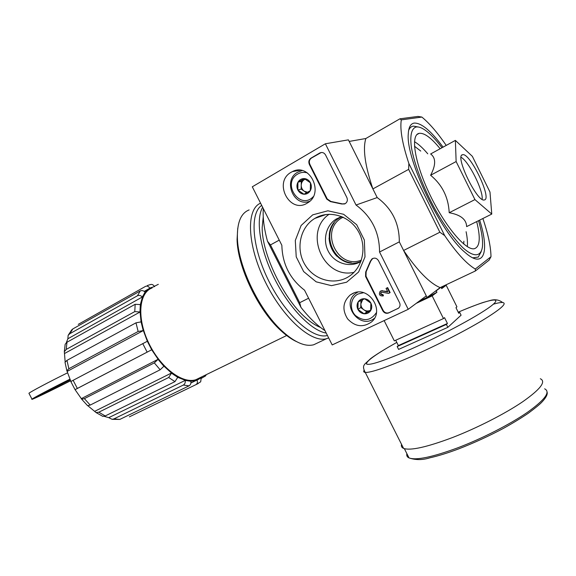<?xml version="1.0" encoding="UTF-8"?>
<svg xmlns="http://www.w3.org/2000/svg" width="576" height="576" viewBox="0 0 576 576"><rect width="100%" height="100%" fill="white"/><g stroke="black" fill="none" stroke-linecap="round" stroke-linejoin="round"><path stroke-width="0.86" d="M343.022 217.159L341.777 217.865C319.19 230.45 337.608 269.935 361.382 260.129M129.398 416.837L196.027 384.602C197.46 383.602 197.777 382.147 196.985 380.232L201.19 377.798L202.241 376.618M190.915 382.99L196.898 380.081L190.836 381.262C191.196 383.328 190.584 384.862 189.007 385.855L119.794 419.429L112.09 419.342L113.868 418.91L183.341 385.049C184.925 384.048 185.537 382.5 185.177 380.419L108.77 417.658L112.09 419.328M104.162 416.326L108.77 417.658M87.847 405.734L96.062 412.553L98.806 412.214L168.682 377.496L171.468 373.176L177.732 377.323L185.134 380.254M94.709 411.322L171.475 373.025L163.958 366.178L160.157 369.778L90.209 405.079L87.61 405.677M67.176 371.398L143.352 330.559L138.139 331.488L68.854 368.726L66.874 370.721L70.906 381.528M143.352 330.559L147.319 341.266L151.697 349.769L75.053 389.635L81.331 398.628L158.134 359.287L151.697 349.769M64.656 353.448L140.083 311.99L134.77 311.602L66.211 349.43L64.339 351.727L65.16 361.915M140.083 311.99L141.062 321.883L143.23 330.538M67.86 338.782L142.315 297C140.803 295.452 139.183 295.042 137.448 295.769L69.725 333.778L68.141 335.376L67.86 338.782L66.326 342.662M142.423 297.137L140.335 304.582L139.954 311.904M144.223 291.377L149.774 288.259L145.08 292.162L142.315 297M154.649 286.502L149.695 288.101C148.558 286.279 147.154 285.71 145.476 286.402L78.257 324.367M75.118 389.642L151.79 349.726M152.1 287.935C138.852 292.709 136.678 318.103 148.644 342.886C160.438 367.726 182.729 384.365 195.998 379.656L199.627 377.885M81.331 398.628L81.706 399.218L84.391 398.635L154.31 362.894L158.134 359.287M201.19 377.798L200.7 381.802L196.027 384.602M205.618 375.869L201.42 378.338M158.328 284.321L154.282 286.351M147.326 285.538L150.422 284.566C152.006 284.119 153.302 284.731 154.303 286.394M145.08 292.162C143.582 290.621 141.97 290.218 140.249 290.945L72.878 328.903L69.725 333.778M71.698 329.904L72.878 328.903M140.335 304.582L135.173 304.279L66.967 342.238L66.211 349.43M65.182 344.225L66.967 342.238M141.062 321.883L135.986 322.826L66.982 360.36L68.854 368.726M66.859 370.728L65.009 362.304L66.982 360.36M147.319 341.266L73.123 380.304L77.335 388.411M75.046 389.642L70.841 381.571L73.123 380.304M177.732 377.323L174.96 381.622L105.214 415.951L102.838 416.376L96.055 412.567M455.378 140.393L430.639 153.965C435.982 157.946 435.974 165.038 430.618 175.255C442.238 184.86 448.438 197.352 449.208 212.731C460.606 214.776 466.416 219.406 466.632 226.613L491.767 214.078L474.934 199.591L456.134 161.554L455.378 140.393L472.356 156.341L489.982 192.067L491.767 214.078M443.074 147.146C431.028 130.846 421.409 122.825 414.23 123.077C410.609 123.653 408.622 127.26 408.276 133.898C405.641 158.998 440.957 232.783 464.983 252.36C484.164 269.676 489.751 251.906 479.664 220.111M481.198 251.683L478.231 257.083L472.745 257.839M408.622 130.478C409.622 127.908 411.192 126.454 413.316 126.108L418.55 127.044M475.279 269.028L490.99 256.73L489.125 260.114L475.394 270.972L475.279 269.028C466.632 263.945 456.43 252.792 444.672 235.577L408.859 163.483C402.343 143.878 399.816 129.341 401.292 119.873L421.87 117.065C429.473 123.336 437.587 132.782 446.234 145.411M482.868 218.52C488.138 234 490.853 246.744 490.99 256.73M444.672 235.577L439.87 232.236L408.636 169.373L408.859 163.483M439.87 232.236L403.603 250.466L427.054 297.439L419.292 301.082M408.636 169.373L372.881 188.921L349.171 141.43L365.846 138.514L399.917 118.814L417.982 116.424L421.87 117.065M308.599 298.224L299.693 302.702L270.468 244.922L279.245 240.127M475.394 270.972L440.143 287.611C429.818 283.37 417.643 270.986 403.603 250.466M427.054 297.439L440.143 287.611M324.986 330.653C317.174 325.526 309.161 317.758 300.953 307.368L267.494 241.243C264.053 228.586 262.656 217.706 263.326 208.62M267.494 241.243L270.468 244.922M299.693 302.702L300.953 307.368M372.881 188.921C365.011 165.535 362.664 148.73 365.846 138.514M401.292 119.873L399.917 118.814M441.994 147.737C436.846 140.918 432.014 135.655 427.507 131.933C422.935 128.21 419.155 126.562 416.167 126.986C411.494 128.477 409.889 135.187 411.343 147.118C414.173 163.879 423.446 188.129 435.607 210.182C445.162 226.706 454.334 239.292 463.104 247.925C474.048 257.702 481.111 256.745 482.443 246.715C483.026 240.293 481.73 231.61 478.562 220.658M440.15 148.752C431.374 137.938 424.426 132.797 419.299 133.315L419.083 133.366C410.256 134.928 414.67 163.008 429.826 194.537C444.866 226.094 465.703 250.769 474.3 248.724C479.952 246.91 480.751 237.866 476.69 221.594M449.208 212.731L474.934 199.591M430.618 175.255L456.134 161.554M482.119 199.318C483.538 190.764 468.763 161.208 461.088 157.306M462.47 154.757C454.558 155.628 477.216 202.572 484.279 199.951C492.581 199.49 470.03 152.388 462.629 154.721L462.47 154.757M67.601 372.809C49.478 381.715 29.995 392.054 28.93 393.293L29.038 393.502M69.948 379.31L36.029 397.138C33.79 398.844 53.208 389.549 70.531 380.678M69.905 379.202C51.998 388.087 33.113 398.038 31.99 399.154C29.513 401.054 51.005 390.78 70.567 380.772M48.694 390.91L62.784 384.041L48.694 390.91M62.762 383.998L62.316 383.134M41.976 393.689L45.497 392.033M62.575 383.638L70.157 379.8M49.378 390.593L61.762 384.552L49.378 390.593M458.575 312.919L459.698 312.408L461.088 315.194L447.847 327.326L398.606 349.402L397.181 346.565L446.393 324.41L447.437 323.467L444.528 317.642L443.477 318.564L432.158 295.877L416.246 303.35M395.712 340.25L398.376 345.564L397.181 346.565M443.477 318.564L394.33 340.884L384.142 320.594M459.698 312.408L458.748 313.272L455.969 307.685L456.934 306.842L446.177 285.242L441.72 288.626L441.014 287.208L436.198 290.83L436.918 292.27L432.158 295.877M447.847 327.326L446.393 324.41M441.209 287.59L446.177 285.242M436.198 290.83L434.621 291.758M403.214 447.667L401.89 445.054M540.324 378.742C546.386 381.557 540.461 389.261 522.547 401.846C504.792 413.892 476.798 428.148 452.412 437.573C426.766 447.192 410.486 450.806 403.589 448.416C401.688 447.602 401.004 446.249 401.53 444.341M436.918 292.27L416.297 303.314M398.376 345.564L447.437 323.467M408.226 309.312L332.201 344.923L304.538 290.182C289.922 278.964 282.362 264.002 281.851 245.29L252.295 186.797L325.375 143.777L356.033 205.027C371.65 216.648 379.483 232.315 379.548 252.022L408.226 309.312L426.283 295.891L399.312 241.87L379.548 252.022M356.033 205.027L377.201 197.568L348.386 139.853L325.375 143.777M377.201 197.568C391.982 208.49 399.348 223.258 399.312 241.87M360.936 261.389C336.146 272.455 316.13 230.918 339.948 217.634L341.806 216.619M388.685 312.948L398.57 308.131C400.118 306.634 400.45 304.841 399.564 302.753L378.497 260.69C376.769 258.077 374.602 257.472 371.988 258.89L370.382 261.209L365.695 272.009L365.573 276.458L382.766 310.723C384.228 313.07 386.201 313.812 388.685 312.948L389.088 312.66C386.611 313.524 384.638 312.782 383.177 310.442L366.005 276.221L366.127 271.771L365.695 272.009M346.853 197.503L325.562 154.98C324.151 152.683 322.265 151.999 319.896 152.928L311.018 158.112C308.873 159.689 308.318 161.791 309.348 164.419L326.736 199.08L330.365 201.586L341.712 203.99L345.247 203.652C347.321 202.097 347.861 200.045 346.853 197.503M312.718 214.848L327.888 210.802L343.627 214.294L356.688 224.741L364.342 240.012L364.997 256.932L358.61 271.994L346.601 282.211L331.459 285.66L316.174 281.837L303.653 271.577L296.222 256.86L295.301 240.458L301.133 225.468L312.718 214.848M352.368 293.674C368.258 284.774 385.618 310.81 371.304 322.099C362.938 327.773 355.039 326.714 347.623 318.91C341.957 309.744 342.842 301.745 350.294 294.912L352.368 293.674M291.269 172.195L292.356 171.619C309.794 162.238 324.749 193.507 307.418 202.99C289.865 214.646 272.772 182.124 291.269 172.195M315.857 217.829C329.796 210.024 349.229 215.849 358.042 230.882C367.02 245.801 363.247 266.314 350.201 275.602C336.06 285.991 314.726 280.771 305.208 265.097C295.438 249.581 299.794 227.354 314.834 218.419L315.857 217.829M353.995 272.326C323.539 279.504 303.041 232.114 329.119 214.243M323.323 215.453L323.834 214.87M360.914 261.439C350.316 268.049 335.354 263.693 328.882 252.346C322.25 241.099 325.62 225.454 336.312 218.981L341.748 216.598M344.664 203.947L341.712 203.99M321.221 152.518L311.522 158.011C309.377 159.588 308.822 161.69 309.845 164.311L327.218 198.929L330.84 201.434L342.173 203.839M398.513 308.182L389.088 312.66M372.715 258.466L370.814 260.986L366.127 271.771M386.05 288.418L387.634 287.59L390.125 292.565L389.722 292.831L387.223 287.849L386.05 288.418L387.792 291.895L381.931 290.83L387.612 291.528M381.931 290.83L380.153 291.348C378.583 294.473 379.548 296.014 383.054 295.963L383.465 295.697L382.853 294.473L382.442 294.739C380.686 294.768 380.203 293.998 380.988 292.435L381.83 292.169L388.548 293.4L389.722 292.831M387.634 287.59L387.223 287.849M380.578 291.082L382.342 290.57M383.054 295.963L382.442 294.739M382.853 294.473C381.175 294.545 380.657 293.803 381.312 292.248M364.622 298.75L370.886 303.149L370.62 310.687L364.118 313.79L357.905 309.406L358.142 301.903L364.622 298.75C367.402 299.117 369.49 300.586 370.886 303.149C372.11 305.798 372.017 308.311 370.62 310.687C369.058 312.941 366.89 313.978 364.118 313.79C361.361 313.409 359.287 311.947 357.905 309.406C356.688 306.778 356.767 304.279 358.142 301.903C359.683 299.635 361.843 298.584 364.622 298.75M376.409 312.638C370.735 320.839 363.744 321.79 355.428 315.497C349.07 309.139 350.489 297.612 358.178 293.969L363.55 292.716M374.486 318.204C360.072 330.35 340.351 304.214 355.738 293.407L357.682 292.176M370.728 310.075L370.138 310.399L370.721 310.118M370.138 310.399C367.985 311.328 365.882 311.112 363.823 309.758L366.912 311.94L370.138 310.399M363.823 309.758C361.85 308.268 360.864 306.31 360.864 303.869L360.742 307.584L363.823 309.758M360.972 300.485L360.864 303.869L362.657 299.671M366.912 311.94L364.118 313.79M360.742 307.584L357.905 309.406M304.243 178.582L310.45 182.815L310.313 190.663L303.998 194.242L297.842 190.008L297.95 182.203L304.243 178.582C306.972 178.812 309.038 180.223 310.45 182.815C311.688 185.501 311.645 188.122 310.313 190.663C308.822 193.097 306.72 194.285 303.998 194.242C301.291 193.99 299.239 192.578 297.842 190.008C296.604 187.351 296.64 184.745 297.95 182.203C299.419 179.762 301.514 178.56 304.243 178.582M313.25 196.661C300.053 210.888 281.254 183.139 297.857 173.959C300.852 172.274 304.02 171.922 307.354 172.886M309.751 201.24C293.854 207.706 282.406 180.23 297.72 172.195L302.126 170.575M307.649 192.283L304.222 191.21L306.619 192.859M304.222 191.21C302.263 189.77 301.262 187.783 301.219 185.249L301.169 189.122L304.222 191.21M301.219 185.249C301.342 182.722 302.4 180.828 304.402 179.575L301.277 181.368L301.219 185.249M305.23 179.1L304.402 179.575L305.323 179.15M301.277 181.368L297.95 182.203M301.169 189.122L297.842 190.008M237.722 228.485L237.074 239.522C237.506 266.825 258.156 309.96 280.505 330.257C286.085 335.47 291.42 339.257 296.518 341.618M249.142 209.923C241.042 213.041 237.118 222.278 237.384 237.636C237.83 265.658 259.085 310.068 282.031 330.919C294.595 342.353 305.143 346.968 313.69 344.772L317.974 342.742M260.575 203.177C245.988 209.045 247.046 244.706 264.967 281.232C282.715 317.815 311.494 343.404 326.578 338.666L328.658 337.91M261.698 205.409C249.329 213.509 252.065 248.22 269.374 282.19C286.553 316.217 313.157 339.566 327.434 335.491M262.642 207.274C255.341 219.787 260.114 250.265 274.867 279.31C289.57 308.383 311.479 330.696 326.21 333.072M263.246 216.778L262.174 227.556C261.9 253.606 283.198 298.094 305.114 317.261C310.586 322.214 315.713 325.606 320.501 327.442M158.083 359.395L163.908 366.286M185.177 380.419L190.836 381.262M195.919 384.66L198.238 383.515M140.249 290.945L137.448 295.769M135.173 304.279L134.77 311.602M135.986 322.826L138.139 331.488M142.733 343.562L147.118 352.08M84.391 398.635L90.209 405.079M154.31 362.894L160.157 369.778M98.806 412.214L105.214 415.951M168.682 377.496L174.96 381.622M119.794 419.429L113.868 418.91M189.007 385.855L183.341 385.049M463.745 244.044L463.882 241.186M420.739 151.056L414.482 146.225M467.302 246.643C467.719 242.705 467.323 237.73 466.099 231.71M427.752 153.806C422.885 148.068 418.457 144.029 414.468 141.696M339.415 217.411L338.371 218.218M334.246 222.674C323.28 237.01 333.713 261.23 351.446 262.843M329.58 232.675C328.306 243.886 332.136 252.828 341.086 259.495M329.062 238.046C329.501 245.066 332.1 251.129 336.866 256.234M544.644 388.822C550.786 391.889 545.011 399.744 527.335 412.387C509.796 424.469 482.047 438.602 457.798 447.804C432.274 457.193 416.016 460.562 409.032 457.92C407.11 457.034 406.39 455.609 406.872 453.636M493.358 304.186C497.635 302.954 500.695 302.393 502.546 302.486C507.564 303.163 500.767 309.19 482.155 320.566C463.781 331.567 435.672 345.888 411.725 356.443C386.597 367.358 371.11 372.686 365.263 372.434C363.787 372.276 363.362 371.614 363.996 370.454M502.546 302.486C498.931 299.686 494.705 299.052 489.845 300.578L483.61 302.335C482.882 302.458 470.47 306.871 458.215 312.192C485.978 300.204 503.273 295.87 492.71 304.74C482.558 313.43 443.657 334.613 410.645 349.265C384.3 360.756 369.605 365.681 366.545 364.039C365.998 361.26 376.085 354.046 396.792 342.403C384.466 349.344 375.775 354.737 370.699 358.56L364.824 364.018C364.961 364.615 361.577 365.767 365.263 372.434L403.589 448.416M330.84 201.434L330.365 201.586M327.218 198.929L326.736 199.08M309.845 164.311L309.348 164.419M311.522 158.011L311.018 158.112M320.177 152.95L319.687 153.043M398.066 308.426L397.678 308.707M383.177 310.442L382.766 310.723M366.005 276.221L365.573 276.458M370.814 260.986L370.382 261.209M343.303 217.289L341.777 217.865M190.93 382.896L196.258 380.304M416.894 134.597L419.083 133.366M461.851 155.138L462.629 154.721M329.4 233.647C328.507 244.202 332.201 252.691 340.474 259.114M195.998 379.656L287.078 335.311M87.595 405.684L81.698 399.226M64.325 351.727L65.167 344.218M68.126 335.376L71.69 329.897M206.251 374.659L205.632 375.84M28.93 393.293L31.99 399.154M45.77 392.558L45.403 391.86M404.374 448.682L409.032 457.92C415.555 460.145 422.46 460.123 429.746 457.848C438.048 456.005 447.732 453.002 458.791 448.841C473.89 442.98 488.801 436.14 503.525 428.321C512.806 423.166 521.071 418.126 528.336 413.208C535.205 408.082 539.626 404.482 541.606 402.401C545.818 398.002 547.668 394.625 547.157 392.27M300.132 170.244L292.356 171.619M353.786 293.062L350.294 294.912M314.834 218.419L326.095 214.488M336.312 218.981L339.948 217.634M320.393 152.834L319.896 152.928M372.413 258.667L371.988 258.89M280.505 330.257L282.031 330.919M237.074 239.522L237.384 237.636M313.69 344.772L326.578 338.666"/></g></svg>
